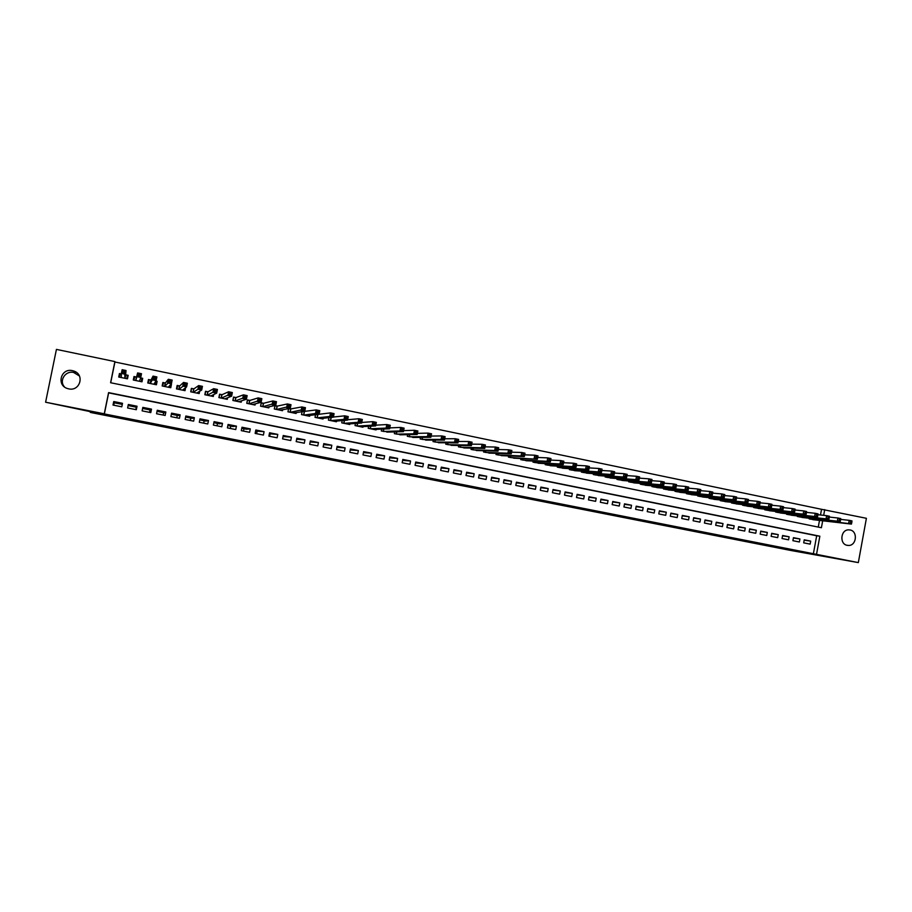 <?xml version="1.0" encoding="UTF-8"?>
<svg xmlns="http://www.w3.org/2000/svg" width="912" height="912" viewBox="0 0 912 912"><rect width="100%" height="100%" fill="white"/><g stroke="black" fill="none" stroke-linecap="round" stroke-linejoin="round"><path stroke-width="1.37" d="M493.289 491.465L514.368 495.239L493.289 491.465M64.478 386.927C58.756 380.76 65.379 370.375 73.678 372.472L79.39 375.949M72.436 370.66L73.963 371.093C84.953 374.672 79.96 391.601 68.708 388.865L67.511 388.546C56.145 385.286 60.967 367.81 72.436 370.66M850.041 529.963C858.067 531.194 856.573 545.832 848.468 545.456L847.237 545.342C839.371 544.179 840.522 529.872 848.468 529.849L850.041 529.963M441.055 481.034L460.298 484.58L441.055 481.034M820.492 514.995L821.541 509.295L866.4 518.301L858.329 562.601L791.228 550.552L90.584 412.486L89.524 411.483L45.6 402.215L56.43 349.399L114.889 361.585L110.591 382.732L821.404 527.729L822.681 520.786M858.329 562.601L816.525 554.348L819.854 536.199L108.585 392.616L104.264 413.797L45.6 402.215M813.367 553.835L816.685 535.766L108.642 392.867L104.356 413.934L816.525 554.348M475.198 487.897L497.758 491.967L475.198 487.897M471.607 487.213L456.695 484.249L471.618 487.156M121.364 373.92L119.438 373.521L119.563 376.941M119.438 373.521L118.72 377.032L127.475 378.822L128.182 375.334L125.639 374.809L126.016 370.523L125.263 374.251L121.376 373.441L121.273 377.557M133.346 379.768L134.007 379.905M141.28 381.398L142.694 378.32L140.596 377.887M136.538 377.055L133.996 376.531L133.289 380.019L141.987 381.809L142.694 378.32M155.872 381.045L157.126 381.296L155.872 383.268M151.004 380.042L148.474 379.517L147.767 382.994L156.419 384.773L157.126 381.296M171.046 384.169L170.293 385.514M165.38 383.006L162.872 382.481L162.165 385.958L170.761 387.725L171.456 384.26M179.664 385.947L177.167 385.434L176.472 388.9L185.022 390.655L185.615 387.691M193.868 388.877L191.395 388.364L190.699 391.818L199.192 393.562L199.66 391.271M207.993 391.795L205.531 391.282L204.835 394.725L213.283 396.458L213.659 394.588M222.038 394.691L219.587 394.178L218.891 397.609L227.293 399.342L227.601 397.757M235.991 397.564L233.552 397.062L232.868 400.482L241.213 402.203L241.486 400.835M249.865 400.425L247.437 399.923L246.764 403.343L255.052 405.042L255.292 403.845M263.659 403.275L261.242 402.773L260.57 406.182L268.812 407.869L269.029 406.798M277.373 406.102L274.979 405.612L274.295 408.998L282.503 410.685L282.697 409.716M290.996 408.918L289.104 408.519M304.551 411.711L303.457 411.483M803.689 542.845L810.141 544.133L810.7 541.124L804.247 539.824L803.689 542.845M792.893 540.691L799.379 541.99L799.938 538.969L793.451 537.67L792.893 540.691M782.04 538.525L788.561 539.824L789.119 536.792L782.599 535.492L782.04 538.525M771.13 536.347L777.685 537.658L778.244 534.614L771.689 533.303L771.13 536.347M760.163 534.158L766.753 535.481L767.311 532.426L760.722 531.115L760.163 534.158M749.128 531.958L755.752 533.281L756.322 530.225L749.698 528.903L749.128 531.958M738.047 529.747L744.705 531.08L745.275 528.014L738.617 526.68L738.047 529.747M726.91 527.524L733.601 528.869L734.171 525.791L727.48 524.457L726.91 527.524M715.703 525.289L722.429 526.634L722.999 523.556L716.273 522.211L715.703 525.289M704.44 523.043L711.212 524.4L711.782 521.311L705.022 519.954L704.44 523.043M693.12 520.786L699.926 522.143L700.496 519.053L693.701 517.697L693.12 520.786M681.743 518.518L688.583 519.886L689.153 516.785L682.324 515.417L681.743 518.518M670.297 516.238L677.171 517.606L677.753 514.493L670.89 513.125L670.297 516.238M658.795 513.946L665.703 515.314L666.296 512.202L659.387 510.823L658.795 513.946M647.235 511.632L654.178 513.023L654.77 509.899L647.828 508.508L647.235 511.632M635.607 509.318L642.595 510.709L643.177 507.574L636.2 506.171L635.607 509.318M623.922 506.981L630.933 508.383L631.526 505.237L624.515 503.834L623.922 506.981M612.169 504.644L619.225 506.046L619.818 502.9L612.761 501.486L612.169 504.644M600.347 502.284L607.449 503.698L608.042 500.54L600.951 499.115L600.347 502.284M588.468 499.913L595.604 501.338L596.209 498.169L589.072 496.744L588.468 499.913M576.521 497.53L583.691 498.955L584.296 495.786L577.125 494.35L576.521 497.53M564.505 495.136L571.721 496.573L572.326 493.392L565.121 491.944L564.505 495.136M552.433 492.719L559.683 494.167L560.299 490.975L553.048 489.527L552.433 492.719M540.292 490.303L547.588 491.75L548.192 488.558L540.907 487.099L540.292 490.303M528.082 487.863L535.412 489.322L536.028 486.119L528.698 484.648L528.082 487.863M515.804 485.412L523.18 486.883L523.796 483.668L516.42 482.197L515.804 485.412M503.458 482.95L510.868 484.432L511.495 481.205L504.074 479.723L503.458 482.95M491.044 480.476L498.499 481.958L499.115 478.732L491.659 477.238L491.044 480.476M478.561 477.979L486.05 479.484L486.677 476.235L479.188 474.73L478.561 477.979M465.998 475.483L473.545 476.987L474.172 473.727L466.636 472.222L465.998 475.483M453.378 472.963L460.959 474.479L461.586 471.208L454.005 469.691L453.378 472.963M440.678 470.432L448.305 471.949L448.943 468.677L441.317 467.149L440.678 470.432M427.91 467.879L435.583 469.418L436.221 466.135L428.549 464.596L427.91 467.879M415.074 465.325L422.792 466.864L423.43 463.57L415.712 462.031L415.074 465.325M402.169 462.749L409.921 464.288L410.56 460.993L402.808 459.443L402.169 462.749M389.185 460.15L396.982 461.711L397.621 458.405L389.823 456.844L389.185 460.15M376.12 457.55L383.963 459.112L384.613 455.795L376.77 454.233L376.12 457.55M362.987 454.928L370.876 456.502L371.526 453.173L363.637 451.6L362.987 454.928M349.775 452.295L357.709 453.88L358.37 450.539L350.436 448.955L349.775 452.295M336.494 449.639L344.474 451.235L345.124 447.895L337.155 446.299L336.494 449.639M323.133 446.983L331.159 448.579L331.82 445.227L323.794 443.62L323.133 446.983M309.692 444.292L317.764 445.911L318.425 442.548L310.354 440.929L309.692 444.292M296.172 441.602L304.289 443.221L304.961 439.846L296.845 438.227L296.172 441.602M282.572 438.889L290.746 440.519L291.407 437.133L283.244 435.503L282.572 438.889M268.903 436.164L277.111 437.794L277.784 434.408L269.576 432.767L268.903 436.164M255.143 433.417L263.408 435.07L264.081 431.661L255.827 430.008L255.143 433.417M241.304 430.658L249.614 432.311L250.298 428.902L241.988 427.238L241.304 430.658M227.384 427.876L235.752 429.552L236.436 426.132L228.08 424.456L227.384 427.876M213.385 425.083L221.798 426.759L222.482 423.339L214.081 421.652L213.385 425.083M199.306 422.279L207.765 423.966L208.46 420.523L200.002 418.836L199.306 422.279M185.136 419.452L193.652 421.15L194.347 417.696L185.831 415.997L185.136 419.452M170.886 416.613L179.447 418.312L180.143 414.857L171.581 413.147L170.886 416.613M156.556 413.752L165.163 415.462L165.859 411.996L157.252 410.275L156.556 413.752M142.124 410.867L150.788 412.6L151.495 409.123L142.831 407.379L142.124 410.867M127.623 407.972L136.333 409.716L137.039 406.228L128.33 404.483L127.623 407.972M122.504 403.309L113.738 401.554L113.02 405.065L121.786 406.809L122.504 403.309M821.541 509.295L114.923 362.007L110.694 382.755M818.269 527.09L819.5 520.421M814.598 519.863L808.226 518.153M803.848 517.651L797.35 516.488L797.453 515.918M793.052 515.428L786.509 514.265L786.623 513.684M782.188 513.194L775.622 512.02L775.724 511.427M771.278 510.948L764.666 509.774L764.78 509.17M760.312 508.691L753.665 507.517L753.779 506.89M749.276 506.411L742.596 505.237L742.71 504.598M738.196 504.131L731.47 502.957L731.595 502.295M727.046 501.839L720.286 500.654L720.412 499.981M715.84 499.525L709.046 498.34L709.183 497.656M704.577 497.211L697.748 496.025L697.885 495.319M693.257 494.874L686.394 493.688L686.519 492.97M681.868 492.526L674.971 491.34L675.108 490.599M670.423 490.177L663.48 488.98L663.628 488.216M658.92 487.806L651.943 486.609L652.091 485.822M647.349 485.412L640.338 484.226L640.486 483.417M635.721 483.018L628.664 481.821L628.824 481M624.025 480.613L616.934 479.416L617.093 478.561M612.271 478.184L605.135 476.987L605.306 476.11M600.449 475.745L593.279 474.548L593.45 473.647M588.571 473.294L581.354 472.097L581.537 471.162M576.623 470.831L569.362 469.634L569.544 468.665M564.608 468.358L557.312 467.161L557.506 466.157M552.524 465.861L545.194 464.664L545.387 463.627M540.383 463.353L532.996 462.167L533.201 461.084M528.173 460.834L520.741 459.648L520.957 458.531M515.884 458.291L508.417 457.117L508.645 455.954M503.538 455.738L496.025 454.564L496.265 453.355M491.123 453.173L483.565 452.01L483.805 450.745M478.64 450.596L471.037 449.434L471.287 448.123M466.078 447.997L458.44 446.846L458.702 445.466M453.458 445.387L445.763 444.235L446.036 442.799M440.758 442.753L433.018 441.613L433.314 440.108M427.99 440.108L420.204 438.98L420.512 437.395M415.154 437.441L407.311 436.335L407.641 434.659M402.238 434.762L394.349 433.667L394.702 431.9M389.253 432.06L381.319 430.988L381.683 429.119M376.2 429.347L376.086 429.917L368.209 428.298L368.596 426.303M363.067 426.611L362.942 427.215L355.03 425.585L355.441 423.464M349.855 423.852L349.729 424.502L341.761 422.86L342.217 420.58M336.574 421.07L336.437 421.766L328.423 420.124L328.913 417.662M323.213 418.277L323.065 419.018L315.016 417.365L315.541 414.709M309.784 415.45L309.624 416.26L301.519 414.595L302.089 411.7M296.275 412.6L296.104 413.478L287.953 411.802L288.591 408.69L290.7 408.929L290.039 412.235M288.58 408.622L287.953 411.802M114.251 402.785L113.761 405.213M135.831 409.613L136.321 407.197M149.557 412.349L150.035 409.944M163.202 415.074L163.681 412.68M176.768 417.787L177.259 415.393M190.266 420.478L190.745 418.084M203.684 423.145L204.163 420.774M217.022 425.813L217.501 423.442M230.291 428.458L230.77 426.086M243.493 431.091L243.96 428.731M256.614 433.713L257.081 431.353M269.656 436.312L270.123 433.964M282.64 438.9L283.096 436.563M823.673 515.337L824.722 509.603M816.685 535.766L819.854 536.199M810.7 541.124L804.19 540.166M799.938 538.969L793.383 538.012M789.119 536.792L782.53 535.846M778.244 534.614L771.62 533.668M767.311 532.426L760.654 531.479M756.322 530.225L749.63 529.279M745.275 528.014L738.549 527.068M734.171 525.791L727.4 524.845M722.999 523.556L716.205 522.622M711.782 521.311L704.942 520.376M700.496 519.053L693.622 518.119M689.153 516.785L682.244 515.85M677.753 514.493L670.799 513.57M666.296 512.202L659.296 511.279M654.77 509.899L647.737 508.976M643.177 507.574L636.109 506.662M631.526 505.237L624.412 504.336M619.818 502.9L612.659 501.999M608.042 500.54L600.848 499.651M596.209 498.169L588.97 497.279M584.296 495.786L577.022 494.908M572.326 493.392L565.007 492.526M560.299 490.975L552.923 490.12M548.192 488.558L540.782 487.715M536.028 486.119L528.572 485.287M523.796 483.668L516.295 482.858M511.495 481.205L503.948 480.407M499.115 478.732L491.522 477.956M486.677 476.235L479.039 475.483M474.172 473.727L466.477 472.997M461.586 471.208L453.857 470.501M448.943 468.677L441.157 468.004M436.221 466.135L428.378 465.485M423.43 463.57L415.541 462.954M410.56 460.993L402.614 460.423M397.621 458.405L389.629 457.87M384.613 455.795L376.565 455.259M371.526 453.173L363.432 452.626M358.37 450.539L350.231 449.981M345.124 447.895L336.95 447.325M331.82 445.227L323.589 444.657M318.425 442.548L310.148 441.967M304.961 439.846L296.628 439.265M291.407 437.133L283.039 436.552M277.784 434.408L269.371 433.816M264.081 431.661L255.611 431.057M250.298 428.902L246.457 429.233L241.783 428.298M236.436 426.132L232.982 426.531L227.863 425.505M222.482 423.339L219.439 423.829L213.864 422.712M208.46 420.523L205.827 421.105L199.785 419.896M194.347 417.696L192.124 418.357L185.615 417.058M180.143 414.857L178.342 415.61L171.365 414.208M165.859 411.996L164.479 412.84L157.035 411.346M151.495 409.123L150.548 410.047L142.614 408.462M137.039 406.228L136.526 407.242L128.113 405.555M122.288 404.392L113.92 402.716L113.738 401.554M489.151 490.633L495.706 491.591L489.151 490.633M466.1 486.039L473.852 487.475L466.169 485.72M812.695 519.646L851.42 524.092L848.616 523.522L849.197 520.33L840.647 519.395M850.782 521.561L849.197 520.33L852.002 520.912L851.899 521.801L850.782 521.561L850.543 522.838L851.671 523.078L851.899 521.801M850.543 522.838L848.616 523.522L810.004 519.088M851.671 523.078L851.42 524.092M801.933 517.435L840.169 521.778L837.353 521.197L837.934 518.005L829.316 517.07M839.507 519.236L837.934 518.005L840.75 518.586L840.636 519.464L839.507 519.236L839.268 520.513L840.397 520.741L840.636 519.464M839.268 520.513L837.353 521.197L799.243 516.876M840.397 520.741L840.169 521.778M791.126 515.212L828.86 519.441L826.021 518.86L826.603 515.656L817.916 514.721M828.164 516.887L826.603 515.656L829.441 516.238L829.304 517.127L828.164 516.887L827.936 518.164L829.065 518.404L829.304 517.127M827.936 518.164L826.021 518.86L788.413 514.653M829.065 518.404L828.86 519.441M780.25 512.977L817.483 517.093L814.621 516.5L815.214 513.296L806.47 512.373M816.764 514.528L815.214 513.296L818.064 513.889L817.916 514.767L816.764 514.528L816.536 515.816L817.676 516.044L817.916 514.767M816.536 515.816L814.621 516.5L777.526 512.419M817.676 516.044L817.483 517.093M769.329 510.731L806.037 514.733L803.164 514.14L803.757 510.925L794.968 510.013M805.307 512.156L803.757 510.925L806.63 511.518L806.037 514.733L806.459 512.396L805.307 512.156L805.068 513.445L806.219 513.684M805.068 513.445L803.164 514.14L766.593 510.173M806.459 512.396L806.63 511.518M758.351 508.474L794.534 512.362L791.65 511.757L792.243 508.531L783.397 507.631M793.782 509.774L792.243 508.531L795.127 509.135L794.534 512.362L794.933 510.013L793.782 509.774L793.543 511.062L794.705 511.301M793.543 511.062L791.65 511.757L755.592 507.904M794.933 510.013L795.127 509.135M747.304 506.206L782.963 509.968L780.068 509.375L780.661 506.137L771.769 505.248M782.188 507.368L780.661 506.137L783.568 506.741L782.963 509.968L783.351 507.619L782.188 507.368L781.949 508.668L783.112 508.907M781.949 508.668L780.068 509.375L744.534 505.636M783.351 507.619L783.568 506.741M736.212 503.926L771.335 507.574L768.417 506.969L769.021 503.72L760.072 502.843M770.537 504.963L769.021 503.72L771.94 504.325L771.335 507.574L771.712 505.202L770.537 504.963L770.298 506.263L771.472 506.502M770.298 506.263L768.417 506.969L733.419 503.356M771.712 505.202L771.94 504.325M725.051 501.634L759.639 505.157L756.709 504.553L757.313 501.304L748.307 500.437M758.818 502.535L757.313 501.304L760.243 501.908L759.639 505.157L759.992 502.774L758.818 502.535L758.579 503.834L759.753 504.085M758.579 503.834L756.709 504.553L722.247 501.053M759.992 502.774L760.243 501.908M713.834 499.331L747.874 502.729L744.933 502.124L745.537 498.864L736.474 498.009M747.042 500.095L745.537 498.864L748.478 499.468L747.874 502.729L748.216 500.346L747.042 500.095L746.791 501.406L747.977 501.646M746.791 501.406L744.933 502.124L711.018 498.75M748.216 500.346L748.478 499.468M702.559 497.006L736.052 500.289L733.088 499.673L733.693 496.402L724.573 495.569M735.186 497.644L733.693 496.402L736.657 497.017L736.052 500.289L736.372 497.895L735.186 497.644L734.947 498.955L736.132 499.206M734.947 498.955L733.088 499.673L699.732 496.424M736.372 497.895L736.657 497.017M691.228 494.68L724.151 497.838L721.175 497.222L721.78 493.939L712.614 493.118M723.273 495.182L721.78 493.939L724.766 494.555L724.151 497.838L724.459 495.421L723.273 495.182L723.022 496.493L724.219 496.744M723.022 496.493L721.175 497.222L688.378 494.099M724.459 495.421L724.766 494.555M679.828 492.343L712.192 495.364L709.194 494.749L709.81 491.454L700.587 490.656M711.28 492.697L709.81 491.454L712.808 492.081L712.192 495.364L712.489 492.947L711.28 492.697L711.041 494.019L712.238 494.27M711.041 494.019L709.194 494.749L676.966 491.75M712.489 492.947L712.808 492.081M668.371 489.983L700.165 492.879L697.144 492.263L697.76 488.969L688.48 488.182M699.23 490.2L697.76 488.969L700.781 489.584L700.165 492.879L700.439 490.451L699.23 490.2L698.991 491.522L700.199 491.773M698.991 491.522L697.144 492.263L665.498 489.391M700.439 490.451L700.781 489.584M656.857 487.612L688.07 490.382L685.037 489.767L685.653 486.449L676.316 485.686M687.112 487.692L685.653 486.449L688.685 487.088L688.07 490.382L688.332 487.943L687.112 487.692L686.861 489.026L688.081 489.277M686.861 489.026L685.037 489.767L653.961 487.019M688.332 487.943L688.685 487.088M645.274 485.241L675.906 487.874L672.851 487.247L673.466 483.93L664.073 483.189M674.926 485.173L673.466 483.93L676.522 484.568L675.906 487.874L676.145 485.423L674.926 485.173L674.675 486.506L675.895 486.757M674.675 486.506L672.851 487.247L642.367 484.637M676.145 485.423L676.522 484.568M633.635 482.847L663.662 485.355L660.596 484.717L661.223 481.399L651.761 480.67M662.659 482.642L661.223 481.399L664.289 482.026L663.662 485.355L663.89 482.893L662.659 482.642L662.408 483.964L663.64 484.226M662.408 483.964L660.596 484.717L630.716 482.243M663.89 482.893L664.289 482.026M621.927 480.442L651.362 482.813L648.272 482.174L648.899 478.846L639.38 478.139M650.336 480.088L648.899 478.846L651.989 479.484L651.362 482.813L651.567 480.339L650.336 480.088L650.085 481.422L651.316 481.673M650.085 481.422L648.272 482.174L618.997 479.837M651.567 480.339L651.989 479.484M610.162 478.025L638.981 480.259L635.881 479.621L636.508 476.269L626.932 475.597M637.933 477.523L636.508 476.269L639.62 476.919L638.981 480.259L639.175 477.774L637.933 477.523L637.682 478.857L638.924 479.119M637.682 478.857L635.881 479.621L607.21 477.421M639.175 477.774L639.62 476.919M598.329 475.585L626.544 477.694L623.42 477.044L624.047 473.693L614.414 473.043M625.461 474.935L624.047 473.693L627.171 474.343L626.544 477.694L626.715 475.198L625.461 474.935L625.21 476.281L626.453 476.543M625.21 476.281L623.42 477.044L595.354 474.981M626.715 475.198L627.171 474.343M586.427 473.146L614.015 475.106L610.88 474.457L611.519 471.094L601.817 470.478M612.921 472.348L611.519 471.094L614.654 471.743L614.015 475.106L614.175 472.598L612.921 472.348L612.659 473.693L613.924 473.944M612.659 473.693L610.88 474.457L583.441 472.53M614.175 472.598L614.654 471.743M574.469 470.683L601.43 472.507L598.272 471.857L598.91 468.483L589.141 467.902M600.301 469.737L598.91 468.483L602.068 469.144L601.43 472.507L601.567 469.999L600.301 469.737L600.039 471.082L601.304 471.344M600.039 471.082L598.272 471.857L571.471 470.068M601.567 469.999L602.068 469.144M562.442 468.221L588.764 469.897L585.584 469.235L586.234 465.861L576.395 465.314M587.613 467.104L586.234 465.861L589.403 466.511L588.764 469.897L588.878 467.366L587.613 467.104L587.351 468.46L588.628 468.722M587.351 468.46L585.584 469.235L559.421 467.594M588.878 467.366L589.403 466.511M550.346 465.736L576.031 467.263L572.827 466.602L573.477 463.216L563.582 462.715M574.845 464.459L573.477 463.216L576.669 463.877L576.031 467.263L576.122 464.732L574.845 464.459L574.583 465.827L575.871 466.089M574.583 465.827L572.827 466.602L547.314 465.109M576.122 464.732L576.669 463.877M538.183 463.228L563.217 464.618L560.002 463.957L560.652 460.56L550.688 460.093M562.009 461.803L560.652 460.56L563.867 461.221L563.217 464.618L563.297 462.076L562.009 461.803L561.746 463.171L563.035 463.433M561.746 463.171L560.002 463.957L535.139 462.601M563.297 462.076L563.867 461.221M525.962 460.72L550.324 461.962L547.097 461.301L547.747 457.881L537.715 457.471M549.092 459.135L547.747 457.881L550.973 458.554L550.324 461.962L550.392 459.409L549.092 459.135L548.83 460.503L550.13 460.765M548.83 460.503L547.097 461.301L522.895 460.093M550.392 459.409L550.973 458.554M513.684 458.2L537.362 459.283L510.583 457.562M535.846 457.813L537.145 458.086L537.407 456.718L536.108 456.445L535.846 457.813L534.113 458.622L534.763 455.202L524.662 454.826M536.108 456.445L534.763 455.202L538.023 455.875L537.362 459.283L537.145 458.086M537.407 456.718L538.023 455.875M501.304 455.647L524.32 456.593L521.048 455.92L521.71 452.489L511.541 452.181M523.032 453.743L521.71 452.489L524.981 453.173L524.32 456.593L524.343 454.016L523.032 453.743L522.77 455.122L524.081 455.384M522.77 455.122L521.048 455.92L498.203 455.008M524.343 454.016L524.981 453.173M488.866 453.093L511.21 453.891L507.916 453.207L508.577 449.776L498.328 449.513M509.888 451.018L508.577 449.776L511.871 450.448L511.21 453.891L511.21 451.292L509.888 451.018L509.626 452.398L510.948 452.671M509.626 452.398L507.916 453.207L485.754 452.455M511.21 451.292L511.871 450.448M476.372 450.528L498.009 451.166L494.703 450.482L495.364 447.04L485.047 446.846M496.675 448.282L495.364 447.04L498.682 447.724L498.009 451.166L497.998 448.556L496.675 448.282L496.402 449.673L497.735 449.947M496.402 449.673L494.703 450.482L473.237 449.878M497.998 448.556L498.682 447.724M463.798 447.94L484.739 448.43L481.411 447.746L482.083 444.281L471.686 444.155M483.371 445.535L482.083 444.281L485.412 444.976L484.739 448.43L484.705 445.808L483.371 445.535L483.109 446.926L484.443 447.199M483.109 446.926L481.411 447.746L460.64 447.29M484.705 445.808L485.412 444.976M451.155 445.341L471.39 445.672L468.038 444.988L468.711 441.511L458.234 441.465M469.988 442.765L468.711 441.511L472.063 442.206L471.39 445.672L471.333 443.038L469.988 442.765L469.726 444.155L471.059 444.429M469.726 444.155L468.038 444.988L447.986 444.691M471.333 443.038L472.063 442.206M438.444 442.73L457.961 442.901L454.586 442.206L455.259 438.729L444.714 438.763M456.536 439.983L455.259 438.729L458.633 439.424L457.961 442.901L457.881 440.257L456.536 439.983L456.262 441.374L457.607 441.647M456.262 441.374L454.586 442.206L435.252 442.081M457.881 440.257L458.633 439.424M425.665 440.108L444.452 440.12L441.055 439.413L441.739 435.925L431.102 436.061M442.993 437.179L441.739 435.925L445.124 436.631L444.452 440.12L444.349 437.464L442.993 437.179L442.719 438.581L444.076 438.854M442.719 438.581L441.055 439.413L422.45 439.447M444.349 437.464L445.124 436.631M412.805 437.464L430.852 437.304L427.443 436.609L428.127 433.109L417.4 433.348M429.37 434.363L428.127 433.109L431.536 433.816L430.852 437.304L430.738 434.636L429.37 434.363L429.096 435.765L430.464 436.039M429.096 435.765L427.443 436.609L409.579 436.802M430.738 434.636L431.536 433.816M399.866 434.807L417.183 434.488L413.752 433.781L414.436 430.27L403.617 430.624M415.667 431.524L414.436 430.27L417.867 430.977L417.183 434.488L417.035 431.809L415.667 431.524L415.393 432.926L416.761 433.211M415.393 432.926L413.752 433.781L396.629 434.135M417.035 431.809L417.867 430.977M386.87 432.128L403.423 431.65L399.969 430.931L400.653 427.42L389.755 427.899M401.873 428.674L400.653 427.42L404.107 428.127L403.423 431.65L403.264 428.959L401.873 428.674L401.599 430.076L402.99 430.361M401.599 430.076L399.969 430.931L383.61 431.467M403.264 428.959L404.107 428.127M373.795 429.449L389.584 428.788L386.107 428.07L386.802 424.547L375.801 425.174M388.01 425.801L386.802 424.547L390.268 425.266L389.584 428.788L389.401 426.086L388.01 425.801L387.725 427.215L389.116 427.5M387.725 427.215L386.107 428.07L370.511 428.777M389.401 426.086L390.268 425.266M360.639 426.748L375.653 425.915L372.164 425.197L372.86 421.652L361.756 422.461M374.045 422.917L372.86 421.652L376.348 422.381L375.653 425.915L375.448 423.202L374.045 422.917L373.772 424.331L375.174 424.616M373.772 424.331L372.164 425.197L357.333 426.064M375.448 423.202L376.348 422.381M347.404 424.023L361.642 423.031L358.131 422.302L358.826 418.745L347.62 419.748M360.012 420.01L358.826 418.745L362.349 419.474L361.642 423.031L361.414 420.295L360.012 420.01L359.727 421.424L361.141 421.72M359.727 421.424L358.131 422.302L344.086 423.339M361.414 420.295L362.349 419.474M334.1 421.287L347.552 420.124L344.018 419.383L344.713 415.826L333.393 417.035M345.876 417.08L344.713 415.826L348.247 416.556L347.552 420.124L347.301 417.377L345.876 417.08L345.602 418.505L347.016 418.802M345.602 418.505L344.018 419.383L330.771 420.603M347.301 417.377L348.247 416.556M320.728 418.54L333.37 417.194L329.813 416.453L330.509 412.885L317.41 414.47M331.672 414.139L330.509 412.885L334.077 413.626L333.37 417.194L333.097 414.436L331.672 414.139L331.387 415.576L332.812 415.872M331.387 415.576L329.813 416.453L317.365 417.856M333.097 414.436L334.077 413.626M307.264 415.769L319.097 414.242L315.518 413.512L316.225 409.921L302.898 411.574M317.365 411.187L316.225 409.921L319.804 410.662L319.097 414.242L318.801 411.483L317.365 411.187L317.08 412.612L318.516 412.908M317.08 412.612L315.518 413.512L303.89 415.085M318.801 411.483L319.804 410.662M293.721 412.988L304.745 411.289L301.142 410.537L301.849 406.946L290.7 408.929M302.978 408.2L301.849 406.946L305.452 407.687L304.745 411.289L304.414 408.508L302.978 408.2L302.693 409.648L304.129 409.944M302.693 409.648L290.335 412.292M304.414 408.508L305.452 407.687M274.387 409.021L274.911 405.908M280.109 410.195L290.29 408.302L286.664 407.55L287.383 403.948L277.237 406.125L275.002 405.897M288.5 405.202L287.383 403.948L291.008 404.7L290.29 408.302L289.948 405.509L288.5 405.202L288.203 406.649L289.663 406.946M288.203 406.649L276.689 409.488M289.948 405.509L291.008 404.7M260.718 406.205L261.185 403.115M266.418 407.379L275.755 405.304L272.107 404.552L272.825 400.938L263.534 403.298L261.345 403.07M273.931 402.192L272.825 400.938L276.473 401.69L275.755 405.304L275.39 402.5L273.931 402.192L273.634 403.64L275.093 403.948M273.634 403.64L262.975 406.672M275.39 402.5L276.473 401.69M253.855 404.803L253.969 404.198M246.97 403.378L247.369 400.311M252.635 404.552L261.128 402.283L257.458 401.531L258.187 397.894L249.751 400.459L247.597 400.243M259.27 399.16L258.187 397.894L261.847 398.658L261.128 402.283L260.729 399.467L259.27 399.16L258.974 400.607L260.444 400.915M258.974 400.607L249.181 403.834M260.729 399.467L261.847 398.658M240.061 401.964L240.209 401.246M233.13 400.539L233.461 397.495M238.784 401.702L246.411 399.251L242.717 398.487L243.447 394.85L235.889 397.598L233.768 397.393M244.507 396.104L243.447 394.85L247.141 395.614L246.411 399.251L245.989 396.412L244.507 396.104L244.222 397.564L245.704 397.871M244.222 397.564L235.307 400.984M245.989 396.412L247.141 395.614M226.187 399.114L226.37 398.236M219.222 397.678L219.484 394.691M224.842 398.84L231.602 396.196L227.886 395.42L228.616 391.772L221.947 394.725L219.86 394.52M229.664 393.038L228.616 391.772L232.332 392.548L231.602 396.196L231.158 393.346L229.664 393.038L229.379 394.497L230.861 394.805M229.379 394.497L221.342 398.122M231.158 393.346L232.332 392.548M212.234 396.241L212.45 395.17M205.234 394.805L205.405 391.898M210.832 395.956L216.691 393.118L212.952 392.342L213.693 388.683L207.925 391.829L205.873 391.636M214.73 389.937L213.693 388.683L217.432 389.458L216.691 393.118L216.224 390.256L214.73 389.937L214.434 391.408L215.927 391.715M214.434 391.408L207.309 395.227M216.224 390.256L217.432 389.458M198.2 393.357L198.485 391.978M191.155 391.909L191.235 389.128M196.718 393.061L201.7 390.017L197.927 389.242L198.668 385.571L193.811 388.922L191.794 388.729M199.694 386.825L198.668 385.571L202.43 386.346L201.7 390.017L201.199 387.144L199.694 386.825L199.397 388.295L200.902 388.615M199.397 388.295L193.184 392.331M201.199 387.144L202.43 386.346M184.087 390.461L184.463 388.615M176.996 389.002L177.635 385.81L176.974 386.437M182.525 390.142L186.607 386.905L182.81 386.129L183.551 382.436L179.618 385.993L177.635 385.81M184.566 383.701L183.551 382.436L187.348 383.222L186.607 386.905L186.082 384.009L184.566 383.701L184.27 385.172L185.786 385.491M184.27 385.172L178.969 389.413M186.082 384.009L187.348 383.222M169.883 387.543L170.43 384.841M162.746 386.072L163.396 382.88L162.564 383.963M168.253 387.212L171.41 383.77L167.603 382.983L168.344 379.289L165.334 383.051L163.396 382.88M165.254 383.051L164.536 386.437L165.254 383.051M169.336 380.543L168.344 379.289L172.163 380.076L171.41 383.77L170.863 380.863L169.336 380.543L169.039 382.025L170.567 382.345M169.039 382.025L164.673 386.471L165.334 383.051M170.863 380.863L172.163 380.076M155.599 384.602L155.747 381.239M148.417 383.131L149.066 379.928L147.972 383.04M153.9 384.26L156.123 380.612L152.293 379.825L153.045 376.12L150.97 380.087L149.066 379.928M150.89 380.087L150.172 383.496L150.89 380.087M154.014 377.374L153.045 376.12L156.875 376.918L156.123 380.612L155.257 379.175L155.553 377.693L154.014 377.374L153.718 378.868L155.257 379.175M153.718 378.868L152.293 379.825L150.298 383.519L150.97 380.087M155.553 377.693L156.875 376.918M141.223 381.649L141.873 378.446L140.551 378.001M133.961 380.156L134.657 376.952L133.95 380.156M139.456 381.284L140.744 377.443L136.88 376.645L137.632 372.928L136.526 377.112L134.657 376.952M138.601 374.182L137.632 372.928L141.497 373.726L140.744 377.443L139.844 375.995L140.14 374.501L138.601 374.182L138.293 375.676L139.844 375.995M138.293 375.676L136.88 376.645L135.831 380.543L136.526 377.112M140.14 374.501L141.497 373.726M126.916 378.708L127.418 375.459L125.628 374.855L124.933 378.309L124.636 371.298L123.074 370.979L122.767 372.472L124.328 372.791M126.768 378.685L127.418 375.459M119.506 377.192L120.167 373.966L121.364 374.068M122.767 372.472L121.376 373.441L122.128 369.713L126.016 370.523L124.636 371.298M122.128 369.713L123.074 370.979M809.639 518.312L809.514 518.985M809.332 518.278L809.206 518.928M798.878 516.078L798.752 516.773M798.57 516.044L798.445 516.716M788.059 513.844L787.934 514.55M787.751 513.809L787.626 514.493M777.195 511.586L777.058 512.316M776.887 511.552L776.762 512.259M766.262 509.329L766.126 510.07M765.955 509.295L765.829 510.013M755.273 507.049L755.136 507.813M754.976 507.015L754.84 507.756M744.226 504.758L744.089 505.544M743.93 504.724L743.793 505.487M733.134 502.455L732.974 503.264M732.838 502.421L732.689 503.207M721.973 500.141L721.814 500.973M721.677 500.107L721.529 500.905M710.744 497.815L710.596 498.659M710.459 497.781L710.311 498.602M699.47 495.467L699.31 496.345M699.185 495.444L699.025 496.288M688.138 493.118L687.967 494.008M687.853 493.084L687.694 493.951M676.738 490.747L676.567 491.671M676.453 490.724L676.294 491.614M665.281 488.365L665.099 489.311M664.996 488.342L664.825 489.254M653.756 485.971L653.573 486.94M653.482 485.948L653.3 486.894M642.173 483.554L641.98 484.557M641.9 483.531L641.717 484.511M630.534 481.137L630.34 482.163M630.26 481.114L630.078 482.117M618.826 478.697L618.621 479.758M618.564 478.675L618.359 479.712M607.05 476.235L606.845 477.341M606.788 476.224L606.594 477.284M595.217 473.773L595 474.913M594.966 473.75L594.749 474.856M583.327 471.287L583.099 472.462M583.064 471.265L582.848 472.405M571.357 468.779L571.129 469.999M571.106 468.768L570.889 469.954M559.33 466.271L559.09 467.525M559.09 466.249L558.851 467.48M547.246 463.729L546.995 465.04L547.234 463.729M546.995 463.718L546.755 464.995M535.082 461.187L534.82 462.544L535.082 461.187M534.842 461.176L534.592 462.487M522.861 458.622L522.587 460.024L522.85 458.622M522.622 458.611L522.359 459.979M510.572 456.034L510.287 457.493L510.549 456.034M510.332 456.023L510.059 457.448M498.214 453.424L497.918 454.951L498.191 453.424M497.975 453.424L497.69 454.906M485.788 450.802L485.48 452.398L485.754 450.802M485.56 450.802L485.252 452.352M472.94 449.821L473.26 448.168L472.963 449.833M473.066 448.157L472.747 449.787M460.72 445.501L460.389 447.245M460.503 445.501L460.172 447.199M447.701 444.634L448.054 442.822L447.735 444.646M447.872 442.81L447.53 444.6M434.978 442.024L435.343 440.108L435.013 442.024M435.172 440.108L434.807 441.989M422.609 437.384L422.222 439.402L422.575 437.384M422.404 437.384L422.017 439.356M409.773 434.625L409.351 436.757M409.568 434.625L409.157 436.711M396.367 434.089L396.811 431.843L396.412 434.101M396.652 431.843L396.23 434.055M383.872 429.028L383.405 431.422L383.815 429.028M383.678 429.039L383.211 431.387M370.819 426.189L370.318 428.731M370.625 426.2L370.135 428.697M357.686 423.305L357.151 426.029M357.504 423.316L356.98 425.995M344.497 420.386L343.915 423.305M344.303 420.398L343.744 423.271M331.227 417.422L330.6 420.569M331.045 417.445L330.429 420.535M317.866 414.504L317.216 417.821M317.695 414.504L317.045 417.787M304.403 411.734L303.742 415.051M304.232 411.722L303.582 415.017M290.86 408.941L290.198 412.27M277.237 406.125L276.575 409.465M277.077 406.125L276.416 409.431M263.534 403.298L262.873 406.649M263.386 403.298L262.724 406.615M249.751 400.459L249.09 403.822M249.603 400.459L248.942 403.788M235.889 397.598L235.216 400.972M235.752 397.598L235.079 400.938M221.947 394.725L221.274 398.099M221.81 394.725L221.137 398.077M207.925 391.829L207.241 395.215M207.788 391.829L207.115 395.192M193.811 388.922L193.127 392.32M193.675 388.922L193.002 392.297M179.618 385.993L178.934 389.401M179.493 385.993L178.809 389.378M139.707 380.532L139.547 381.307M136.412 377.112L135.717 380.521M125.731 374.912L125.035 378.32M73.963 371.093L75.16 372.894M848.468 545.456L846.678 545.205M460.685 445.501L460.355 447.233M409.727 434.625L409.306 436.745M370.762 426.189L370.261 428.72M357.629 423.305L357.105 426.018M344.428 420.386L343.858 423.293M331.159 417.422L330.543 420.557M317.809 414.504L317.148 417.81M304.334 411.734L303.685 415.04M290.791 408.941L290.13 412.258M277.168 406.125L276.507 409.454M263.465 403.309L262.804 406.638M249.683 400.459L249.01 403.799M235.82 397.609L235.148 400.949M221.867 394.725L221.194 398.088M207.845 391.841L207.172 395.204M193.732 388.922L193.048 392.308M179.539 386.004L178.855 389.39M136.447 377.112L135.751 380.532"/></g></svg>
